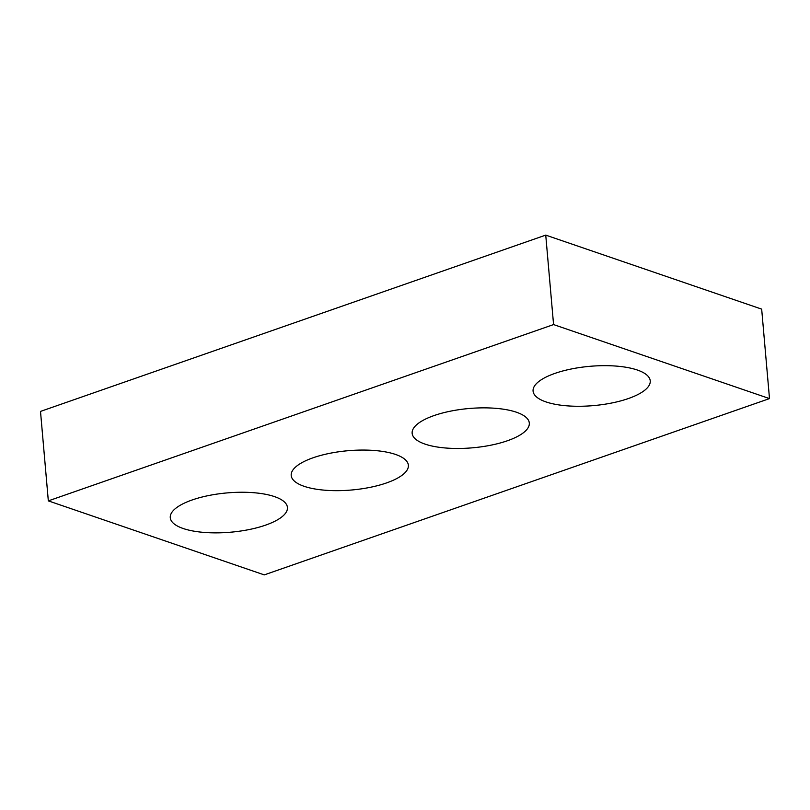 <?xml version="1.0" encoding="UTF-8"?>
<svg xmlns="http://www.w3.org/2000/svg" width="810" height="810" viewBox="0 0 810 810"><rect width="100%" height="100%" fill="white"/><g stroke="black" fill="none" stroke-linecap="round" stroke-linejoin="round"><path stroke-width="1.21" d="M48.327 500.874L264.262 574.887L769.5 398.591L761.673 309.126L545.737 235.113L40.5 411.409L48.327 500.874L553.574 324.577L545.737 235.113M769.5 398.591L553.574 324.577M274.539 496.621A58.806 19.723 175 0 0 208.585 495.558A58.806 19.723 175 0 0 170.272 517.691A58.806 19.723 175 0 0 230.577 532.21A58.806 19.723 175 0 0 287.439 507.435A58.806 19.723 175 0 0 274.539 496.621M395.472 454.42A58.806 19.723 175 0 0 329.518 453.367A58.806 19.723 175 0 0 291.205 475.49A58.806 19.723 175 0 0 351.51 490.009A58.806 19.723 175 0 0 408.372 465.234A58.806 19.723 175 0 0 395.472 454.42M516.415 412.219A58.806 19.723 175 0 0 450.461 411.166A58.806 19.723 175 0 0 412.148 433.289A58.806 19.723 175 0 0 472.443 447.819A58.806 19.723 175 0 0 529.305 423.043A58.806 19.723 175 0 0 516.415 412.219M637.348 370.028A58.806 19.723 175 0 0 571.394 368.965A58.806 19.723 175 0 0 533.081 391.088A58.806 19.723 175 0 0 593.376 405.618A58.806 19.723 175 0 0 650.238 380.842A58.806 19.723 175 0 0 637.348 370.028"/></g></svg>

